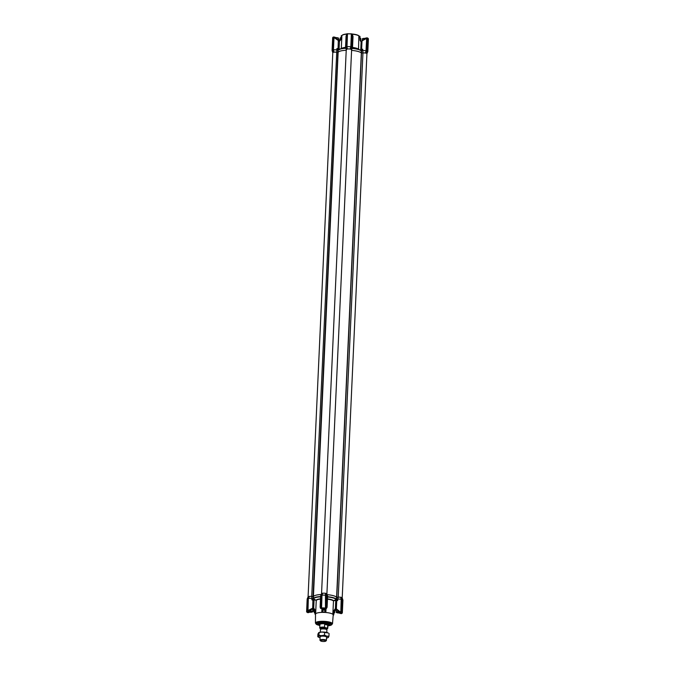 <?xml version="1.0" encoding="UTF-8"?>
<svg xmlns="http://www.w3.org/2000/svg" width="675" height="675" viewBox="0 0 675 675"><rect width="100%" height="100%" fill="white"/><g stroke="black" fill="none" stroke-linecap="round" stroke-linejoin="round"><path stroke-width="1.01" d="M339.517 49.655L339.086 49.005L339.432 41.369L340.816 39.682L340.267 39.842L340.36 37.766L341.17 37.589L341.255 35.767L341.896 35.564A8.859 2.177 2.6 0 1 342.09 35.362A8.859 2.177 2.6 0 1 343.98 34.577A8.859 2.177 2.6 0 1 346.477 34.197M313.175 596.658L311.74 596.464L313.419 596.607A11.812 2.902 -177.4 0 1 321.19 594.515A11.812 2.902 -177.4 0 0 313.419 596.607L338.124 52.372A11.812 2.902 2.6 0 1 341.002 50.895A11.812 2.902 2.6 0 1 346.216 50.271A11.812 2.902 -177.4 0 0 338.124 52.372L338.116 50.11L339.998 49.047A11.661 2.869 -177.4 0 0 338.445 50.034M341.997 35.446L341.255 35.767A9.391 2.312 -177.4 0 0 341.238 35.876A9.391 2.312 -177.4 0 0 341.246 35.977M313.141 598.607L311.934 598.438L311.74 596.464L336.842 49.916A3.493 0.861 -177.4 0 0 333.442 49.891L334.007 37.513L333.442 49.891L333.948 52.194A2.683 0.658 2.6 0 1 336.454 52.228L337.77 52.414L336.454 52.228A2.683 0.658 -177.4 0 0 332.792 52.684L308.078 596.886L307.201 598.944A3.493 0.861 2.6 0 1 307.53 598.674M332.8 52.743A2.683 0.658 2.6 0 1 333.096 52.397L333.788 52.194L333.517 50.228M332.615 50.448L333.087 52.363L332.471 49.942L333.239 49.908M337.989 50.077L336.842 49.916L336.909 48.507A3.493 0.861 2.6 0 1 337.939 48.71L339.086 49.005M336.909 48.507L338.032 49.899L338.31 40.508L334.007 37.513L334.117 37.024L335.45 37.412L338.318 40.061M332.497 50.127A3.493 0.861 -177.4 0 0 332.083 50.507A3.493 0.861 -177.4 0 0 332.1 50.583L332.792 52.717M366.744 52.27L366.441 53.3A2.683 0.658 2.6 0 1 366.905 53.764L367.799 51.671A3.493 0.861 -177.4 0 0 367.824 51.595A3.493 0.861 -177.4 0 0 367.124 51.038M360.728 38.467L360.627 40.551A10.201 2.506 2.6 0 0 360.593 40.399L360.686 38.323A10.201 2.506 2.6 0 1 360.72 38.458L360.652 40.787L361.673 41.335A0.802 0.574 70.4 0 0 361.454 41.352L361.994 41.335L361.117 41.951L360.771 49.587L361.783 49.342A3.493 0.861 2.6 0 1 362.728 49.199L362.948 52.945A2.683 0.658 2.6 0 1 365.47 53.047L366.095 50.768A3.493 0.861 -177.4 0 0 362.661 50.608L361.589 50.709M362.281 40.711L366.66 38.391L366.002 51.106M341.39 599.265L340.824 611.668L341.187 599.29A3.493 0.861 -177.4 0 0 337.753 599.13L337.694 600.539L336.69 599.181L335.348 600.421L333.492 600.868L336.243 599.341L336.606 597.232L361.327 52.996L362.948 52.945L361.319 52.996A11.812 2.902 -177.4 0 0 351.591 50.389A11.812 2.902 2.6 0 1 361.319 52.996L361.184 50.718L362.728 49.199M352.519 47.655A9.003 2.211 -177.4 0 1 357.809 48.904L361.159 50.65A11.661 2.869 -177.4 0 0 360.053 49.958A11.661 2.869 -177.4 0 0 352.266 48.246M351.616 49.764L352.502 47.706A3.493 0.861 -177.4 0 0 352.519 47.63L353.025 36.543L352.426 34.763M352.519 47.63A3.493 0.861 -177.4 0 0 351.827 47.073M347.406 49.005A2.683 0.658 2.6 0 1 350.173 49.072L350.89 47.191L351.371 34.028L350.789 46.803A3.493 0.861 -177.4 0 0 346.908 46.693L347.406 49.005L346.655 46.592L347.482 33.919L346.984 47.039M345.954 46.929A3.493 0.861 -177.4 0 0 345.549 47.309A3.493 0.861 -177.4 0 0 345.558 47.385A8.859 2.177 2.6 0 0 343.381 47.723A8.859 2.177 2.6 0 0 341.499 48.507M346.452 34.703L346.714 34.062M338.082 50.144L338.327 50.195A11.812 2.902 -177.4 0 1 341.086 48.895A11.812 2.902 -177.4 0 1 345.853 48.296M351.557 33.877L351.025 33.809A9.129 2.244 -177.4 0 0 350.62 33.792M351.574 33.953L347.591 33.792M352.451 34.239A8.859 2.177 2.6 0 1 359.092 36.028L358.847 35.775A8.589 2.109 -177.4 0 0 352.249 34.028M346.486 34.012A8.589 2.109 -177.4 0 0 342.36 35.125A8.589 2.109 -177.4 0 0 342.242 35.243M338.479 40.703L339.432 41.369A0.802 0.489 -69.8 0 0 339.019 40.728L340.267 39.842L339.179 40.736L336.31 38.045M366.609 37.901L366.863 38.391L366.609 37.901L365.133 38.256L362.559 40.399M365.133 38.256L364.314 38.796M352.19 48.44A11.812 2.902 -177.4 0 1 361.209 50.811L361.488 50.785M352.434 34.957L352.257 34.18M351.245 33.893L347.321 33.767M360.686 38.323L359.767 38.087L359.851 36.264A9.391 2.312 2.6 0 1 360.011 36.728A9.391 2.312 2.6 0 1 359.994 36.83M333.484 37.024L333.197 49.79M333.804 37.496L333.931 36.99M367.242 37.927L367.732 38.045L367.149 50.887L366.441 53.3L367.175 50.887L366.398 53.224L365.757 53.055L366.491 50.701L367.141 50.87L367.757 38.078M360.771 49.587L360.332 50.212L361.353 50.566M360.652 40.787L361.454 41.352A0.802 0.574 70.4 0 0 361.117 41.951L359.944 40.196L360.037 38.121M364.795 38.467A2.683 0.658 -177.4 0 0 362.306 38.846A2.683 0.658 -177.4 0 0 362.213 39.007L362.095 40.905M358.543 49.283L358.847 35.775M366.787 37.876L367.715 38.154L366.888 37.842M351.658 33.885L352.434 34.079L351.852 46.921L351.135 49.326L351.877 46.913L352.46 34.113M351.042 46.71L351.624 33.868L352.418 34.189L351.835 46.904L351.101 49.258L350.452 49.089L351.194 46.735L351.835 46.904M367.073 37.994L366.348 50.676L367.276 38.045M346.073 47.25L346.553 49.165L345.938 46.744L346.503 46.609L347.237 33.75L346.688 33.986M346.587 49.823A2.683 0.658 2.6 0 1 346.267 49.553A2.683 0.658 2.6 0 1 346.553 49.208L347.127 48.997L346.655 46.592M346.528 33.927L347.228 33.75M346.553 49.165L345.904 46.752L346.486 33.969M350.173 49.072L350.696 47.132M351.439 48.305L351.135 49.326A2.683 0.658 2.6 0 1 351.599 49.79A2.683 0.658 2.6 0 1 351.43 49.958M366.348 50.676L365.47 53.047M333.087 52.363L332.446 49.95L333.028 37.159M336.665 610.234L336.479 609.508L336.665 610.234M339.474 613.052L341.466 613.237L341.331 612.622L341.432 613.609L341.854 613.297M309.817 612.208L307.741 612.25A2.818 0.692 2.6 0 1 307.268 611.837A2.818 0.692 2.6 0 1 307.302 611.727M327.881 625.818A7.999 1.966 2.6 0 0 329.94 625.489A7.999 1.966 2.6 0 0 329.223 622.679A7.999 1.966 2.6 0 0 317.933 622.375A7.999 1.966 2.6 0 0 319.84 625.455L316.322 624.324L315.436 623.067A8.539 2.101 2.6 0 1 317.554 621.776A8.539 2.101 2.6 0 1 327.054 621.608A8.539 2.101 2.6 0 1 332.488 623.843L333.214 615.001A8.859 2.177 -177.4 0 0 332.834 614.309A8.859 2.177 -177.4 0 0 325.839 612.495A8.859 2.177 -177.4 0 0 321.789 612.385A8.859 2.177 -177.4 0 0 317.723 612.858A8.859 2.177 -177.4 0 0 315.638 613.845L315.006 613.786L315.09 611.972L314.28 612.158A10.201 2.506 -177.4 0 0 314.314 612.292L315.056 612.512M336.504 610.352L335.981 609.896L334.733 610.765L334.64 612.849L333.838 613.035A9.391 2.312 -177.4 0 0 333.847 612.925A9.391 2.312 -177.4 0 0 333.686 612.47L333.281 614.486A9.129 2.244 2.6 0 1 333.45 615.153L333.745 614.849A9.391 2.312 -177.4 0 0 333.762 614.748A9.391 2.312 -177.4 0 0 333.602 614.284M320.591 596.81A11.661 2.869 -177.4 0 0 316.297 597.383A11.661 2.869 -177.4 0 0 313.529 598.733L316.221 600.404L314.533 599.864L313.411 598.539L311.867 599.847A3.493 0.861 2.6 0 1 312.905 600.05L313.107 598.784M320.49 599.096A8.859 2.177 -177.4 0 0 316.246 600.438L316.221 600.404M322.861 608.977L322.65 611.972L321.789 612.385L321.95 608.825M318.254 624.687L319.849 625.151A6.978 1.713 2.6 0 1 318.203 624.67A6.978 1.713 2.6 0 1 316.972 623.616A6.978 1.713 2.6 0 1 321.907 622.207A6.978 1.713 2.6 0 1 329.678 623.202A6.978 1.713 2.6 0 1 330.91 624.248A6.978 1.713 2.6 0 1 327.898 625.523M327.89 625.7A7.602 1.865 -177.4 0 0 329.636 625.413A7.602 1.865 -177.4 0 0 331.459 624.004A7.602 1.865 -177.4 0 0 326.135 622.24A7.602 1.865 -177.4 0 0 318.237 622.46A7.602 1.865 -177.4 0 0 316.44 623.32A7.602 1.865 -177.4 0 0 319.849 625.337M341.609 612.326L341.094 612.292L341.651 612.411L342.225 599.51L341.66 612.25M321.992 595.215L321.553 608.175L321.013 607.964L321.739 595.274L321.19 608.133L320.49 608.302L320.558 607.804M326.827 595.181L326.413 593.519L325.738 593.325L326.278 595.375L325.544 608.234L326.278 595.375L326.936 595.603L326.354 608.276L325.544 608.234M308.357 596.573L307.53 598.598L307.074 611.398M307.572 598.641L308.129 598.447L307.547 611.153L306.982 611.483M341.212 612.115L341.584 599.341L342.225 599.51L341.685 597.459L341.044 597.291L341.432 599.358L341.044 597.291M321.03 595.443L322.414 593.232L321.022 595.384L320.414 608.183M320.6 608.318L324.726 608.31M321.241 608.141L321.789 595.181M326.084 595.291L325.468 608.259L325.46 593.308L325.882 595.316A3.493 0.861 2.6 0 0 322 595.215M310.736 611.879L307.758 612.689M307.066 611.508L307.403 612.487M341.744 613.415L341.575 612.436M326.413 593.519L326.936 595.603L326.346 608.251M335.711 609.812A0.802 0.489 -69.8 0 0 335.821 609.879L334.733 610.765A10.201 2.506 -177.4 0 0 334.699 610.622L336.293 609.533L339.095 611.736L341.331 612.622L341.002 612.056M307.547 611.153L308.281 598.472L307.986 610.529L308.332 598.371L309.234 596.43L308.644 598.117M307.741 611.322L307.606 612.411L307.412 611.677L308.357 611.364L307.69 611.305M309.074 596.43L308.281 598.472M321.553 608.175L325.164 608.276M321.823 593.384L320.996 595.401L320.448 608.276M322.026 608.242L320.895 608.377M326.32 607.964L326.211 608.47M336.732 609.879L336.327 609.567L336.521 610.318L336.327 609.567A11.964 2.945 -177.4 0 0 336.293 609.533A0.802 0.599 -52 0 1 336.226 608.774L335.391 608.563L334.049 610.419L333.686 612.47M340.824 611.668L340.808 612.217M340.706 612.233L336.226 608.774M339.095 611.736L340.529 612.217M308.078 611.381L307.783 610.512M312.5 608.993L312.533 608.251L307.986 610.529L308.357 611.364L312.668 608.892L312.905 600.05L314.052 600.345L314.685 599.712M308.677 612.605L307.927 612.63M342.259 599.577A3.493 0.861 2.6 0 1 342.9 600.033A3.493 0.861 2.6 0 1 342.917 600.117L342.335 612.892A3.493 0.861 2.6 0 1 342.115 613.17M306.796 612.098A3.493 0.861 2.6 0 1 306.602 611.803L307.176 599.02A3.493 0.861 2.6 0 1 307.201 598.944M339.449 613.153L341.179 613.659M326.396 607.93L327.105 607.222L326.405 608.529M336.445 609.652A0.802 0.599 -51.7 0 1 336.369 608.892L336.749 600.691L335.737 600.927L335.391 608.563A0.802 0.607 -96.7 0 0 335.872 609.491M341.12 598.995L340.757 597.282A2.683 0.658 -177.4 0 0 338.234 597.181L337.753 599.13L336.673 599.231M327.586 596.692A11.812 2.902 -177.4 0 1 332.843 597.569A11.812 2.902 -177.4 0 1 336.319 599.037L336.336 599.155M308.332 598.371L308.534 598.413A3.493 0.861 -177.4 0 1 311.934 598.438L311.867 599.847M320.558 608.386L320.431 607.728M314.407 610.217L313.327 609.289L312.829 609.778L312.668 608.901L313.225 608.884L314.373 610.082L314.921 609.905L313.706 607.972A0.802 0.523 98.7 0 1 313.225 608.884M312.829 609.778L312.955 609.339L312.829 609.778M312.846 609.474L312.736 609.905M312.449 608.791L312.652 609.576L312.449 608.791M314.052 600.345L313.706 607.972L312.711 608.141A0.802 0.532 59.8 0 1 312.668 608.892A11.964 2.945 2.6 0 1 312.668 608.892L312.879 609.711A11.964 2.945 2.6 0 0 312.879 609.719L313.065 609.491M327.105 607.222L327.611 596.143A3.493 0.861 -177.4 0 0 327.603 596.067A3.493 0.861 -177.4 0 0 326.962 595.603M337.694 600.539A3.493 0.861 -177.4 0 0 336.749 600.691L336.631 599.417M327.577 596.962A11.661 2.869 -177.4 0 1 332.733 597.831A11.661 2.869 -177.4 0 1 336.243 599.341L336.42 599.484M334.733 610.774L334.64 612.849A10.201 2.506 -177.4 0 0 334.606 612.706L334.699 610.622L334.049 610.419M335.18 600.261L335.737 600.927M320.988 595.477A3.493 0.861 -177.4 0 0 320.659 595.747A3.493 0.861 -177.4 0 0 320.642 595.831L320.119 607.23M324.127 609.044L324.084 609.972A10.201 2.506 -177.4 0 0 323.527 609.964L323.57 609.036M322.81 610.09L323.527 609.964M321.064 608.445L320.996 608.377A2.683 0.658 2.6 0 1 320.996 608.377A2.573 0.633 2.6 0 0 321.064 608.445A2.573 0.633 2.6 0 0 321.123 608.496A2.573 0.633 2.6 0 0 323.637 609.036A2.573 0.633 2.6 0 0 326.042 608.673L325.839 612.495L324.911 612.031L324.996 610.217A9.391 2.312 -177.4 0 0 322.726 610.158M324.996 610.217L324.937 608.993M324.084 609.972L324.877 610.149M333.956 612.503L334.606 612.706M336.437 610.31L335.821 609.879A0.802 0.489 -69.8 0 0 335.981 609.896M314.356 609.871L313.546 609.263A0.802 0.574 70.4 0 0 313.647 609.213M324.911 612.031A9.391 2.312 -177.4 0 0 322.65 611.972M313.327 609.289A0.802 0.574 70.4 0 0 313.546 609.263L312.854 609.837M333.492 600.868L332.834 614.309L333.281 614.486M322.448 612.301A9.129 2.244 2.6 0 1 325.131 612.377M315.006 613.786A9.391 2.312 -177.4 0 0 314.989 613.896A9.391 2.312 -177.4 0 0 315.149 614.351L315.453 614.672A9.129 2.244 2.6 0 1 315.276 614.005M316.246 600.438L315.638 613.845A8.859 2.177 -177.4 0 0 315.512 614.199L315.436 623.067M342.9 600.033L342.2 597.873A2.683 0.658 -177.4 0 0 341.736 597.535A2.683 0.658 -177.4 0 1 342.208 597.932L366.922 53.696A2.683 0.658 -177.4 0 0 362.948 52.945L338.234 597.181L336.884 597.291M342.124 599.147L341.71 597.493M336.614 597.232A11.812 2.902 -177.4 0 0 327.139 594.65A11.812 2.902 -177.4 0 1 336.606 597.232L338.234 597.181A2.683 0.658 -177.4 0 1 340.757 597.282L340.917 597.282M327.603 596.067L326.894 593.907A2.683 0.658 -177.4 0 0 326.438 593.561A2.683 0.658 -177.4 0 1 326.902 593.966A2.683 0.658 -177.4 0 1 326.717 594.194M321.739 595.274L322.692 593.232A2.683 0.658 -177.4 0 1 325.46 593.308A2.683 0.658 -177.4 0 0 322.692 593.232L322.102 594.92M326.902 593.933L351.616 49.731A2.683 0.658 -177.4 0 0 348.967 48.954A2.683 0.658 -177.4 0 0 346.258 49.486L321.545 593.688A2.683 0.658 -177.4 0 1 321.789 593.46A2.683 0.658 -177.4 0 0 321.553 593.663L320.659 595.747M313.419 596.607L313.436 598.421A11.812 2.902 -177.4 0 1 320.608 596.54M311.74 596.464A2.683 0.658 -177.4 0 0 309.234 596.43A2.683 0.658 -177.4 0 1 311.74 596.464M308.948 596.43L307.564 598.582L306.956 611.381M319.638 623.978A4.632 1.139 2.6 0 1 319.326 623.633A4.632 1.139 2.6 0 1 322.422 622.603A4.632 1.139 2.6 0 1 327.755 623.261A4.632 1.139 2.6 0 1 328.556 624.046A4.632 1.139 2.6 0 1 328.219 624.375M319.874 624.746A5.712 1.401 2.6 0 1 319.241 624.535A5.712 1.401 2.6 0 1 318.254 623.582A5.712 1.401 2.6 0 1 322.456 622.519A5.712 1.401 2.6 0 1 328.641 623.337A5.712 1.401 2.6 0 1 329.636 624.097A5.712 1.401 2.6 0 1 327.915 625.117M326.776 632.467L326.894 629.842A3.223 0.793 -177.4 0 0 326.582 629.48L326.109 629.21A2.683 0.658 -177.4 0 0 325.46 628.973A2.683 0.658 -177.4 0 0 321.3 628.999L320.802 629.218A3.223 0.793 -177.4 0 0 320.456 629.547L320.338 632.171M326.582 629.48A3.223 0.793 -177.4 0 0 325.806 629.193A3.223 0.793 -177.4 0 0 320.802 629.218M324.945 640.406A2.683 0.658 -177.4 0 0 321.781 640.204A2.683 0.658 -177.4 0 0 320.574 640.879A2.683 0.658 -177.4 0 0 321.401 641.25A2.683 0.658 -177.4 0 0 325.755 641.115A2.683 0.658 -177.4 0 0 324.945 640.406M320.574 640.879L320.077 640.373A3.223 0.793 2.6 0 1 319.975 640.162A3.223 0.793 2.6 0 1 321.891 639.529A3.223 0.793 2.6 0 1 325.325 639.807A3.223 0.793 2.6 0 1 326.413 640.457A3.223 0.793 2.6 0 1 326.295 640.651L325.755 641.115M327.873 625.042A4.025 0.987 -177.4 0 0 327.923 624.898A4.025 0.987 -177.4 0 0 326.557 624.088A4.025 0.987 -177.4 0 0 322.27 623.742A4.025 0.987 -177.4 0 0 319.882 624.535L319.731 627.91A4.025 0.987 2.6 0 1 324.548 627.159L324.996 627.539A3.755 0.928 -177.4 0 0 320.92 627.623A3.755 0.928 -177.4 0 0 320.389 628.627L321.03 628.796M319.882 624.603L319.672 624.223A4.295 1.055 2.6 0 1 319.638 624.071A4.295 1.055 2.6 0 1 322.177 623.227A4.295 1.055 2.6 0 1 326.759 623.59A4.295 1.055 2.6 0 1 328.219 624.459A4.295 1.055 2.6 0 1 328.16 624.611L327.923 624.974M327.561 627.936A4.025 0.987 2.6 0 1 327.772 628.273L326.388 629.142A3.755 0.928 -177.4 0 0 327.088 628.079L327.561 627.936L327.687 625.084L326.548 624.308L324.675 624.299L324.548 627.159M327.088 628.079L324.996 627.539M319.942 628.248L320.389 628.627L319.942 628.248A4.025 0.987 2.6 0 1 319.731 627.91L320.119 628.518M327.687 625.084L324.675 624.299M319.52 635.943A5.096 1.257 -177.4 0 0 318.355 636.474L318.954 635.344L321.722 635.673A5.096 1.257 -177.4 0 0 319.52 635.943M320.127 636.888A3.248 0.802 2.6 0 1 320.22 636.584A3.248 0.802 2.6 0 1 320.912 636.297A3.248 0.802 2.6 0 1 324.118 636.188A3.248 0.802 2.6 0 1 326.498 636.871A3.248 0.802 2.6 0 1 326.565 637.183M328.244 633.023A5.096 1.257 -177.4 0 0 328.118 632.947A5.096 1.257 -177.4 0 0 326.877 632.492A5.096 1.257 -177.4 0 0 321.882 632.036A5.096 1.257 -177.4 0 0 318.963 632.534A5.096 1.257 -177.4 0 0 318.845 632.593M318.617 637.2L317.798 636.719L318.355 636.474A5.096 1.257 -177.4 0 0 318.752 637.276A5.096 1.257 -177.4 0 0 319.984 637.732A5.096 1.257 -177.4 0 0 320.085 637.757M326.523 638.052A5.096 1.257 -177.4 0 0 327.898 637.689A5.096 1.257 -177.4 0 0 328.345 637.394A5.096 1.257 -177.4 0 0 326.717 636.128A5.096 1.257 -177.4 0 0 321.722 635.673L324.523 635.116L326.717 636.128L328.944 636.263L328.345 637.394M328.118 632.947L321.882 632.036L319.081 632.585L317.925 633.96L317.798 636.719M318.954 635.344L319.081 632.585L318.516 632.829M329.071 633.504L328.944 636.263M324.65 632.365L324.523 635.116M341.348 612.638L341.356 612.63A2.573 0.633 2.6 0 1 341.348 612.638A2.573 0.633 2.6 0 1 338.934 613.001A2.573 0.633 2.6 0 1 336.428 612.47A2.573 0.633 2.6 0 1 336.369 612.411A2.573 0.633 2.6 0 1 339.12 611.744M339.913 612.107L337.103 612.436L340.58 612.343M336.327 612.36A2.683 0.658 2.6 0 1 336.268 612.309A2.683 0.658 2.6 0 1 336.184 612.141A2.683 0.658 2.6 0 1 338.909 611.601M340.259 612.731L340.284 612.242M338.496 612.799L338.538 611.963M309.715 610.816A2.683 0.658 2.6 0 1 312.643 611.39A2.683 0.658 2.6 0 1 312.787 611.609A2.683 0.658 2.6 0 1 312.694 611.778A2.683 0.658 2.6 0 1 312.626 611.82M309.445 610.951A2.573 0.633 2.6 0 1 312.542 611.491A2.573 0.633 2.6 0 1 312.584 611.871A2.573 0.633 2.6 0 1 310.179 612.233A2.573 0.633 2.6 0 1 307.665 611.693A2.573 0.633 2.6 0 1 307.606 611.643A2.573 0.633 2.6 0 1 307.572 611.609L307.606 611.643M308.686 611.255L308.34 611.668L309.732 612.031L311.496 611.955L311.858 611.525L311.006 611.297L308.753 611.229M311.496 611.955L311.521 611.432M309.732 612.031L309.774 611.187M321.975 608.242L323.198 608.833L325.257 608.403M323.198 608.833L323.224 608.192M364.905 38.391A2.573 0.633 -177.4 0 0 362.416 38.753A2.573 0.633 -177.4 0 0 362.374 38.796M338.723 40.466L338.816 38.475A2.683 0.658 -177.4 0 0 338.732 38.306A2.683 0.658 -177.4 0 0 338.673 38.256A2.573 0.633 -177.4 0 0 338.631 38.205A2.573 0.633 -177.4 0 0 338.572 38.154A2.573 0.633 -177.4 0 0 335.745 37.606M338.673 38.256A2.683 0.658 -177.4 0 0 335.855 37.682M313.208 598.548L313.057 596.649M345.794 48.102A11.661 2.869 -177.4 0 0 341.212 48.693A11.661 2.869 -177.4 0 0 339.998 49.047L342.326 48.203A9.003 2.211 -177.4 0 1 345.617 47.562M341.896 35.564L341.305 48.575M333.02 37.378A3.493 0.861 -177.4 0 0 332.665 37.733L333.205 37.209M367.824 51.595L368.398 38.821A3.493 0.861 -177.4 0 0 367.748 38.281M361.994 41.335L361.555 50.532M351.371 34.028A3.493 0.861 -177.4 0 0 347.482 33.919M340.816 39.682L340.909 37.606M367.824 39.032L367.597 38.129M366.863 38.391L366.297 50.802M351.574 34.028L350.992 46.828M346.697 46.71L347.279 33.91M367.732 38.138L367.149 50.87M352.527 47.461A8.859 2.177 2.6 0 1 358.493 49.174M333.619 37.091L333.037 49.807L333.669 52.194M332.471 49.942L333.053 37.226M360.593 40.399L359.944 40.196M351.768 34.02L352.207 34.13M345.938 46.744L346.511 34.028M337.973 50.136L313.048 596.649M336.69 599.181L361.589 50.768M314.28 612.141L314.373 610.082L314.272 612.149M327.485 598.911A9.003 2.211 2.6 0 1 330.927 599.527A9.003 2.211 2.6 0 1 333.686 600.75M333.442 600.893A8.859 2.177 -177.4 0 0 330.817 599.78A8.859 2.177 -177.4 0 0 327.476 599.189M316.06 600.269A9.003 2.211 2.6 0 1 318.229 599.189A9.003 2.211 2.6 0 1 320.507 598.826M313.445 609.314A5.096 3.746 76.6 0 0 315.014 613.474M326.143 608.2L325.704 608.091M325.51 608.099L325.308 608.099A3.493 0.861 2.6 0 0 321.418 607.989L321.207 607.981M340.85 612.2L341.432 599.358M341.719 597.476L342.259 599.535L341.677 612.343A3.493 0.861 2.6 0 1 342.335 612.892L341.795 613.415M307.361 612.394L306.602 611.803A3.493 0.861 2.6 0 1 306.956 611.44M309.817 609.719L310.357 610.419M314.828 611.989L314.921 609.905M319.646 623.793A4.404 1.08 2.6 0 1 321.452 622.747A4.404 1.08 2.6 0 1 326.43 622.958A4.404 1.08 2.6 0 1 328.227 624.181M326.379 629.362L326.413 628.703A2.683 0.658 -177.4 0 0 325.502 628.197A2.683 0.658 -177.4 0 0 322.633 627.961A2.683 0.658 -177.4 0 0 321.047 628.492L321.047 628.467M321.047 628.535A2.953 0.726 2.6 0 1 321.992 627.691A2.953 0.726 2.6 0 1 325.688 627.893A2.953 0.726 2.6 0 1 326.405 628.779M340.276 39.656L338.74 40.019M341.162 37.589L341.238 35.876M332.083 50.507L332.665 37.733M345.549 47.309L346.064 35.91M368.398 38.821L367.63 38.129M362.146 40.778L364.525 38.644M352.367 34.29L353.025 36.543M340.36 37.766L340.267 39.842M359.944 38.112L360.011 36.728M346.25 49.52L345.558 47.385M327.881 625.843L330.092 625.497L332.488 623.843M315.006 613.55L313.377 609.348M326.379 608.361L326.962 595.569L326.422 593.511M333.847 612.925L333.762 614.748M315.073 612.073L314.989 613.896M319.663 623.481L321.469 622.755C325.274 622.595 327.527 622.958 328.244 623.843L328.236 623.869M328.556 624.046L328.801 623.405M330.91 624.248L330.944 623.514M316.972 623.616L317.005 622.882M319.326 623.633L319.148 622.966M319.975 640.162L320.136 636.685M321.013 629.117L321.047 628.492M319.663 623.396L319.638 624.071M328.244 623.784L328.219 624.459M327.923 624.898L327.772 628.273M326.413 640.457L326.573 636.972M336.184 612.141L336.302 609.559M312.787 611.609L312.913 608.858"/></g></svg>
